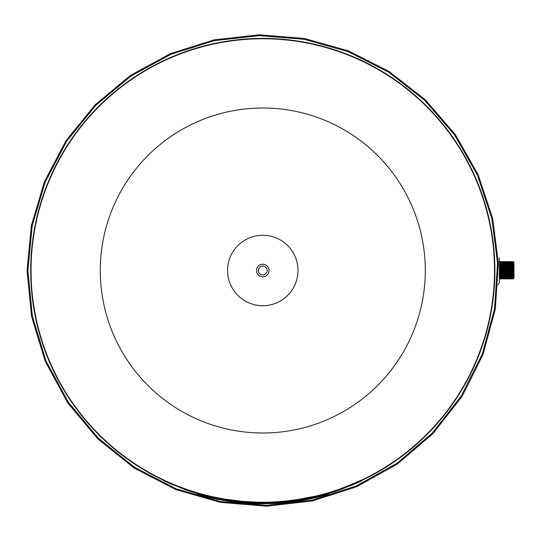 <?xml version="1.0" encoding="UTF-8"?>
<svg xmlns="http://www.w3.org/2000/svg" width="541" height="541" viewBox="0 0 541 541"><rect width="100%" height="100%" fill="white"/><g stroke="black" fill="none" stroke-linecap="round" stroke-linejoin="round"><path stroke-width="0.81" d="M163.808 480.435A232.096 232.096 0 0 1 228.796 40.906A232.096 232.096 0 0 1 361.794 480.415M258.361 270.507A4.416 4.416 0 0 1 264.982 266.679A4.416 4.416 0 0 1 264.982 274.328A4.416 4.416 0 0 1 258.361 270.507M269.033 270.507A6.255 6.255 0 0 1 259.653 275.917A6.255 6.255 0 0 1 259.653 265.09A6.255 6.255 0 0 1 269.033 270.507A6.255 6.255 -172.2 0 1 262.493 276.749A6.255 6.255 -172.2 0 1 256.549 269.939A6.255 6.255 -172.2 0 1 263.629 264.312A6.255 6.255 -172.2 0 1 269.033 270.5M41.731 340.052A231.724 231.724 0 0 1 398.406 82.604A231.731 231.731 0 0 1 398.406 458.396A231.731 231.731 0 0 1 41.731 340.052M499.411 261.357L499.972 261.668L499.972 278.885L505.855 278.885L505.855 277.634M507.33 262.919L507.33 261.668L500.709 261.668L500.709 278.885M501.446 261.668L501.446 278.885M502.176 261.668L502.176 278.885M502.914 261.668L502.914 278.885M503.651 261.668L503.651 278.885M504.388 261.668L504.388 278.885M505.125 261.668L505.125 278.885M505.855 261.668L505.855 278.885L510.271 278.885L510.271 277.634M506.592 261.668L506.592 278.885M511.745 262.919L511.745 261.668L507.33 261.668L507.33 278.885M508.067 261.668L508.067 278.885M508.804 261.668L508.804 278.885M509.534 261.668L509.534 278.885M510.271 261.668L510.271 278.885L512.476 278.885L512.476 261.668L511.745 261.668L511.745 278.885M511.008 261.668L511.008 278.885M513.213 278.885L513.95 278.148L513.95 262.405L513.213 261.668L513.213 278.885L512.476 278.885M494.481 274.233L494.501 268.478M494.156 257.685L493.838 252.897M494.488 273.685L494.481 274.253M494.346 279.244L493.859 287.846M499.411 257.827L499.411 282.727L498.078 284.809M328.292 493.581L328.292 494.318A231.731 231.731 0 0 0 328.36 494.298L328.36 493.561M318.466 496.246L318.466 496.983A231.731 231.731 0 0 0 328.292 494.318M292.809 501.081L292.809 501.818A231.731 231.731 0 0 0 295.724 501.412A231.731 231.731 0 0 0 318.466 496.983M307.66 498.646L307.66 499.384M295.724 500.682L295.724 501.412M284.451 502.014L284.451 502.751A231.731 231.731 0 0 0 292.809 501.818M283.241 502.129L283.241 502.86A231.731 231.731 0 0 0 284.451 502.751M272.596 502.826L272.596 503.556L283.241 502.86M261.655 503.029L260.742 503.022L260.742 503.759A231.731 231.731 0 0 0 261.945 503.766L272.596 503.556M261.945 503.029L261.945 503.766M226.118 500.107L226.118 500.844A231.731 231.731 0 0 0 237.573 502.386A231.731 231.731 0 0 0 240.752 502.717A231.731 231.731 0 0 0 260.742 503.759M222.939 499.573L222.939 500.31A231.731 231.731 0 0 0 226.118 500.844M214.77 497.997L214.77 498.734A231.731 231.731 0 0 0 222.939 500.31M197.052 493.507L197.052 494.244A231.731 231.731 0 0 0 214.77 498.734M237.573 501.656L237.573 502.386M250.72 502.717L250.72 503.448M240.752 501.98L240.752 502.717M360.306 480.706C362.294 479.779 362.294 479.779 360.306 480.706C362.294 479.779 362.294 479.779 360.306 480.706L340.174 488.949L360.306 480.706M340.174 489.733L361.794 480.821L340.174 489.733L340.174 488.949A230.993 230.993 0 0 1 185.428 488.949L177.833 486.102C159.622 478.332 159.622 478.332 177.833 486.102C159.622 478.332 159.622 478.332 177.833 486.102L185.428 488.949L185.428 489.733L163.808 480.821L185.428 489.733A231.731 231.731 0 0 0 340.174 489.733M360.57 481.395L360.137 481.598M359.238 482.011L357.587 482.755M356.925 483.052L354.734 484.012M354.037 484.317L353.131 484.702M352.292 485.054L351.292 485.466M350.446 485.818L349.425 486.231M174.175 485.412L173.289 485.04M172.39 484.668L171.551 484.31M170.658 483.925L167.446 482.504M227.558 270.5A35.219 35.219 0 0 1 262.777 235.281A35.219 35.219 0 0 1 297.996 270.5A35.219 35.219 0 0 1 262.777 305.719A35.219 35.219 0 0 1 227.558 270.5M425.28 270.5A162.503 162.503 0 0 1 262.777 433.003A162.503 162.503 0 0 1 100.274 270.5A162.503 162.503 0 0 1 262.777 107.997A162.503 162.503 0 0 1 425.28 270.5M494.508 270.5A231.731 231.731 0 0 0 262.777 38.769A231.731 231.731 0 0 0 31.047 270.5A231.731 231.731 0 0 0 262.777 502.231A231.731 231.731 0 0 0 494.508 270.5M287.291 501.73L283.863 502.068M281.002 502.312L280.495 502.352M280.103 502.386L279.183 502.447M263.778 502.291L261.83 502.291M251.464 502.751L267.274 502.988M274.632 502.731L276.275 502.636M278.723 502.481L281.212 502.298M282.409 501.46L269.202 502.204M261.749 502.291L251.464 502.014M265.489 503.015L266.361 503.002M266.483 503.002L267.044 502.988M267.795 502.974L269.202 502.941M270.926 502.887L271.298 502.873M271.995 502.846L272.542 502.826M267.795 502.237L267.044 502.258M265.489 502.278L264.272 502.291M277.208 501.845L278.629 501.75M237.533 500.905L248.393 501.845M253.066 502.826L253.614 502.846M254.02 502.866L254.676 502.887M256.407 502.941L257.814 502.974M258.557 502.988L260.113 503.015M261.35 503.029L261.702 503.029M261.31 502.291L260.113 502.278M258.557 502.258L257.814 502.237M258.814 502.258L241.895 501.345M243.416 502.217L246.892 502.481M249.34 502.636L250.97 502.731M243.2 502.197L242.726 502.156M267.355 502.988L269.276 502.941M269.411 502.934L272.853 502.812M272.894 502.075L263.859 502.291M264.88 503.022L265.787 503.008M267.612 502.981L268.079 502.968M268.174 502.968L268.525 502.961M279.305 502.44L279.758 502.406M292.323 501.142L302.02 499.688M290.274 500.655L274.03 502.021M273.841 502.028L271.217 502.143M270.23 502.176L268.525 502.224M267.342 502.251L265.787 502.278M265.218 503.015L266.091 503.008M302.02 498.944L282.436 501.46M281.692 501.521L274.314 502.007M274.131 502.014L270.142 502.176M269.905 502.183L266.794 502.258M266.713 502.995L267.261 502.988M288.387 501.615L288.725 501.575M292.897 501.067L294.656 500.831M296.569 500.553L297.793 500.371M305.435 499.072L316.891 496.631M316.891 495.874L294.656 500.087M292.897 500.324L288.962 500.81M287.826 500.932L284.492 501.277M282.957 501.412L278.547 501.757M277.053 501.852L273.428 502.048M271.467 502.129L267.856 502.237M263.859 503.029L261.749 503.029M235.328 501.399L236.911 501.581M257.083 502.961L258.037 502.981M259.815 503.008L261.594 503.029M258.767 502.258L258.26 502.251M256.684 502.21L255.379 502.176M254.385 502.143L251.761 502.028M251.572 502.021L244.471 501.568M238.175 500.98L233.279 500.398M243.166 501.46L223.589 498.944M209.178 496.739L220.525 499.14M226.652 500.195L227.376 500.303M227.815 500.371L229.039 500.553M230.953 500.831L232.711 501.067M252.782 502.812L253.452 502.839M258.348 502.988L258.896 502.995M257.151 502.224L254.142 502.129M252.174 502.048L248.556 501.852M247.061 501.757L242.652 501.412M241.117 501.277L237.776 500.932M236.654 500.81L232.711 500.324M230.953 500.087L220.173 498.329M223.589 499.688L233.022 501.108M259.511 503.008L260.39 503.015M254.987 502.163L251.524 502.021M250.578 501.974L247.879 501.811M246.865 501.744L243.91 501.521M494.102 284.208A231.731 231.731 0 0 1 255.92 502.129A231.731 231.731 0 0 1 31.047 270.5A231.731 231.731 0 0 1 255.751 38.878A231.731 231.731 0 0 1 494.082 256.461M494.501 268.437A231.731 231.731 0 0 1 494.501 272.414M494.481 273.983A231.731 231.731 0 0 1 494.474 274.334M27.889 270.5L32.196 225.692L45.302 181.756L66.786 141.032L95.73 105.36L130.895 76.125L170.861 54.343L214.114 40.71L259.085 35.645L304.198 39.297L347.856 51.564L388.485 72.081L424.55 100.193L454.596 134.946L477.351 174.966L491.83 218.469L497.544 263.122L494.501 308.918L482.274 354.091L461.25 396.113L432.354 433.03L396.884 463.339L356.336 485.946L312.313 500.1L266.463 505.355L220.478 501.548L176.028 488.78L134.783 467.458L98.381 438.278L68.342 402.288L46.005 360.948L32.372 316.181L27.889 270.5M27.05 270.5L31.378 225.529L44.531 181.438L66.09 140.572L95.135 104.771L130.422 75.429L170.537 53.573L213.938 39.892L259.071 34.807L304.346 38.472L348.161 50.78L388.932 71.371L425.125 99.591L455.279 134.459L478.116 174.628L492.648 218.287L498.383 263.095L495.326 309.06L483.059 354.389L461.96 396.567L432.962 433.612L397.365 464.029L356.675 486.717L312.488 500.919L266.476 506.193L220.322 502.366L175.717 489.558L134.33 468.161L97.799 438.879L67.652 402.761L45.234 361.266L31.547 316.343L27.05 270.5M499.411 279.197L499.972 278.885M500.709 261.668L499.972 261.668M513.213 261.668L512.476 261.668M361.794 480.821L361.794 480.009M163.808 480.821L163.808 480.036"/></g></svg>
